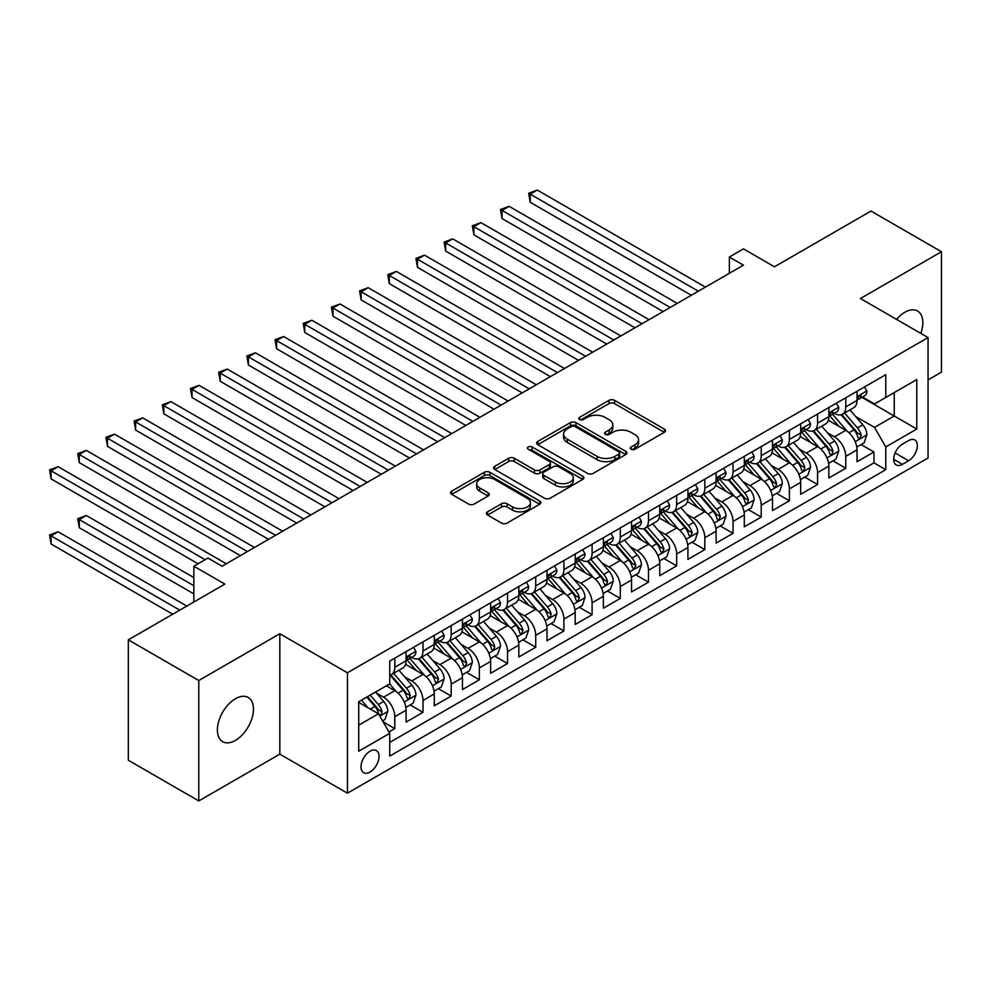 <?xml version="1.0" encoding="UTF-8"?>
<svg xmlns="http://www.w3.org/2000/svg" width="991" height="991" viewBox="0 0 991 991"><rect width="100%" height="100%" fill="white"/><g stroke="black" fill="none" stroke-linecap="round" stroke-linejoin="round"><path stroke-width="1.49" d="M631.081 449.257A2.738 1.586 0 0 0 634.946 449.257L664.342 432.287A3.914 2.255 0 0 0 665.494 430.689A3.914 2.255 0 0 0 664.342 429.091L614.544 400.339A3.914 2.255 0 0 0 609.019 400.339L579.624 417.31A2.738 1.586 0 0 0 578.818 418.425A2.738 1.586 0 0 0 579.624 419.54A2.738 1.586 0 0 0 583.488 419.54L587.291 417.347A12.524 7.234 0 0 1 605.005 417.347L609.155 419.738A12.524 7.234 0 0 1 612.822 424.854A12.524 7.234 0 0 1 609.155 429.97L605.352 432.163A2.738 1.586 0 0 0 604.547 433.278A2.738 1.586 0 0 0 605.352 434.392A2.738 1.586 0 0 0 609.217 434.392L613.02 432.2A12.524 7.234 0 0 1 630.734 432.2L634.884 434.603A12.524 7.234 0 0 1 638.551 439.707A12.524 7.234 0 0 1 634.884 444.823L631.081 447.015A2.738 1.586 0 0 0 630.276 448.13A2.738 1.586 0 0 0 631.081 449.257L631.081 447.015M235.424 740.401A25.506 14.729 120 0 0 252.098 717.918A25.506 14.729 120 0 0 248.184 697.478A25.506 14.729 120 0 0 235.424 698.742A25.506 14.729 120 0 0 218.763 721.213A25.506 14.729 120 0 0 222.678 741.664A25.506 14.729 120 0 0 235.424 740.401M920.837 333.41A25.506 14.729 120 0 0 917.567 311.013A25.506 14.729 120 0 0 904.808 312.276A25.506 14.729 120 0 0 896.533 319.375M370.002 772.051A12.759 7.358 120 0 0 378.339 760.803A12.759 7.358 120 0 0 376.382 750.583A12.759 7.358 120 0 0 370.002 751.215A12.759 7.358 120 0 0 361.678 762.463A12.759 7.358 120 0 0 363.635 772.683A12.759 7.358 120 0 0 370.002 772.051M487.56 511.827A3.914 2.255 0 0 0 486.42 513.425A3.914 2.255 0 0 0 487.56 515.023L501.533 523.087A3.914 2.255 0 0 0 507.07 523.087L539.711 504.233A3.914 2.255 0 0 0 540.863 502.635A3.914 2.255 0 0 0 539.711 501.037L489.913 472.286A3.914 2.255 0 0 0 484.388 472.286L451.735 491.14A3.914 2.255 0 0 0 450.595 492.738A3.914 2.255 0 0 0 451.735 494.336L468.619 504.072A3.914 2.255 0 0 0 474.144 504.072L488.117 496.008A3.914 2.255 0 0 0 489.269 494.41A3.914 2.255 0 0 0 488.117 492.812L479.743 487.981A10.467 6.045 0 0 1 476.683 483.707A10.467 6.045 0 0 1 483.15 478.133A10.467 6.045 0 0 1 494.546 479.433L527.336 498.362A10.467 6.045 0 0 1 530.396 502.635A10.467 6.045 0 0 1 523.942 508.222A10.467 6.045 0 0 1 512.533 506.909L507.07 503.762A3.914 2.255 0 0 0 501.533 503.762L487.56 511.827L487.56 515.023M928.059 379.887L941.45 372.158L941.45 251.739L870.99 211.058L774.454 266.79L743.448 248.89L729.364 257.028L743.448 265.167L222.034 566.208L207.949 558.069L193.852 566.208L193.852 601.995M198.782 680.52L198.782 800.926L279.821 754.151L279.821 633.732L198.782 680.52L128.322 639.839L224.858 584.095L193.852 566.208M279.821 633.732L347.457 672.79L928.059 337.572L928.059 457.991L347.457 793.196L347.457 672.79M941.45 251.739L860.423 298.526L928.059 337.572M587.576 473.413A3.914 2.255 0 0 0 593.101 473.413L625.755 454.559A3.914 2.255 0 0 0 626.894 452.961A3.914 2.255 0 0 0 625.755 451.363L575.957 422.612A3.914 2.255 0 0 0 570.42 422.612L537.779 441.466A3.914 2.255 0 0 0 536.626 443.064A3.914 2.255 0 0 0 537.779 444.662L587.576 473.413M529.33 449.84A2.738 1.586 0 0 1 532.105 450.236L532.105 446.978L582.733 476.2A3.914 2.255 0 0 1 583.872 477.798A3.914 2.255 0 0 1 582.733 479.396L550.092 498.25A3.914 2.255 0 0 1 544.555 498.25L494.757 469.499L494.757 466.303A3.914 2.255 0 0 0 493.617 467.901A3.914 2.255 0 0 0 494.757 469.499M494.757 466.303L508.73 458.238A3.914 2.255 0 0 1 514.267 458.238L534.459 469.895A3.914 2.255 0 0 0 539.984 469.895L549.262 464.544A3.914 2.255 0 0 0 550.401 462.946A3.914 2.255 0 0 0 549.262 461.348L528.228 449.208A2.738 1.586 0 0 1 527.435 448.093A2.738 1.586 0 0 1 529.12 446.631A2.738 1.586 0 0 1 532.105 446.978M198.782 800.926L128.322 760.246L128.322 639.839M388.968 731.977L394.814 728.596L383.108 721.844M376.456 693.105L383.542 697.193A15.943 9.204 60 0 1 394.814 716.716L406.087 710.213L406.087 722.092L422.996 712.331L410.175 704.923M404.65 676.841L411.723 680.916A15.943 9.204 60 0 1 422.996 700.451L434.269 693.935L434.269 705.815L451.178 696.054L438.356 688.646M432.832 660.563L439.905 664.651A15.943 9.204 60 0 1 451.178 684.174L462.45 677.671L462.45 689.55L479.359 679.789L466.538 672.381M461.013 644.286L468.086 648.374A15.943 9.204 60 0 1 479.359 667.909L490.644 661.393L490.644 673.273L507.553 663.512L494.72 656.104M489.195 628.021L496.28 632.109A15.943 9.204 60 0 1 507.553 651.632L518.826 645.129L518.826 656.996L535.735 647.234L522.914 639.839M517.389 611.744L524.462 615.832A15.943 9.204 60 0 1 535.735 635.355L547.007 628.851L547.007 640.731L563.916 630.97L551.095 623.562M545.57 595.48L552.644 599.555A15.943 9.204 60 0 1 563.916 619.09L575.189 612.574L575.189 624.454L592.098 614.693L579.277 607.285M573.752 579.202L580.825 583.29A15.943 9.204 60 0 1 592.098 602.813L603.37 596.309L603.37 608.189L620.292 598.428L607.458 591.02M601.933 562.925L609.019 567.013A15.943 9.204 60 0 1 620.292 586.548L631.564 580.032L631.564 591.912L648.473 582.151L635.652 574.743M630.127 546.66L637.201 550.748A15.943 9.204 60 0 1 648.473 570.271L659.746 563.768L659.746 575.647L676.655 565.873L663.834 558.478M658.309 530.383L665.382 534.471A15.943 9.204 60 0 1 676.655 553.994L687.927 547.49L687.927 559.37L704.836 549.609L692.015 542.201M686.49 514.118L693.564 518.194A15.943 9.204 60 0 1 704.836 537.729L716.109 531.213L716.109 543.093L733.03 533.331L720.197 525.924M714.672 497.841L721.745 501.929A15.943 9.204 60 0 1 733.03 521.452L744.303 514.948L744.303 526.828L761.212 517.067L748.391 509.659M742.854 481.564L749.939 485.652A15.943 9.204 60 0 1 761.212 505.187L772.485 498.671L772.485 510.551L789.393 500.789L776.572 493.382M771.048 465.299L778.121 469.387A15.943 9.204 60 0 1 789.393 488.91L800.666 482.406L800.666 494.286L817.575 484.512L804.754 477.117M799.229 449.022L806.302 453.11A15.943 9.204 60 0 1 817.575 472.633L828.848 466.129L828.848 478.009L845.769 468.248L845.769 456.368A15.943 9.204 -120 0 0 834.484 436.833L827.411 432.757M832.935 460.84L845.769 468.248M406.087 710.213A15.943 9.204 -120 0 0 394.814 690.69L386.354 685.809M434.269 693.935A15.943 9.204 -120 0 0 422.996 674.413L405.567 664.354M462.45 677.671A15.943 9.204 -120 0 0 451.178 658.135L433.748 648.077M490.644 661.393A15.943 9.204 -120 0 0 479.359 641.871L461.93 631.8M518.826 645.129A15.943 9.204 -120 0 0 507.553 625.594L490.124 615.535M547.007 628.851A15.943 9.204 -120 0 0 535.735 609.329L518.305 599.258M575.189 612.574A15.943 9.204 -120 0 0 563.916 593.052L546.487 582.993M603.37 596.309A15.943 9.204 -120 0 0 592.098 576.774L574.669 566.716M631.564 580.032A15.943 9.204 -120 0 0 620.292 560.51L602.862 550.439M659.746 563.768A15.943 9.204 -120 0 0 648.473 544.232L631.044 534.174M687.927 547.49A15.943 9.204 -120 0 0 676.655 527.968L659.226 517.897M716.109 531.213A15.943 9.204 -120 0 0 704.836 511.69L687.407 501.632M744.303 514.948A15.943 9.204 -120 0 0 733.03 495.413L715.601 485.355M772.485 498.671A15.943 9.204 -120 0 0 761.212 479.149L743.783 469.077M800.666 482.406A15.943 9.204 -120 0 0 789.393 462.871L771.964 452.813M828.848 466.129A15.943 9.204 -120 0 0 817.575 446.607L800.146 436.535M908.611 440.586L902.417 444.166A12.35 7.135 120 0 0 894.34 455.055A12.35 7.135 120 0 0 896.236 464.952A12.35 7.135 120 0 0 902.417 464.345L908.611 460.765A12.35 7.135 120 0 0 916.687 449.877A12.35 7.135 120 0 0 914.792 439.967A12.35 7.135 120 0 0 908.611 440.586M358.73 725.177L378.463 713.793L389.736 733.315L389.736 756.096L885.781 469.709L885.781 446.929L874.508 427.406L855.592 416.48M389.736 733.315L358.73 751.215L358.73 701.752L389.736 683.852L389.736 661.071L885.781 374.672L885.781 397.465L916.786 379.565L916.786 429.029L885.781 446.929M411.575 657.405L411.723 657.491A15.943 9.204 60 0 0 419.689 658.284L430.961 651.768A15.943 9.204 -120 0 0 434.269 644.472L434.269 635.355M439.756 641.127L439.905 641.214A15.943 9.204 60 0 0 447.882 642.007L459.155 635.504A15.943 9.204 -120 0 0 462.45 628.195L462.45 619.09M467.938 624.863L468.086 624.949A15.943 9.204 60 0 0 476.064 625.73L487.337 619.226A15.943 9.204 -120 0 0 490.644 611.93L490.644 602.813M496.132 608.585L496.28 608.672A15.943 9.204 60 0 0 504.246 609.465L515.518 602.949A15.943 9.204 -120 0 0 518.826 595.653L518.826 586.548M524.313 592.321L524.462 592.395A15.943 9.204 60 0 0 532.427 593.188L543.7 586.684A15.943 9.204 -120 0 0 547.007 579.388L547.007 570.271M552.495 576.044L552.644 576.13A15.943 9.204 60 0 0 560.621 576.923L571.894 570.407A15.943 9.204 -120 0 0 575.189 563.111L575.189 553.994M580.676 559.766L580.825 559.853A15.943 9.204 60 0 0 588.803 560.646L600.075 554.142A15.943 9.204 -120 0 0 603.37 546.834L603.37 537.729M608.87 543.502L609.019 543.588A15.943 9.204 60 0 0 616.984 544.369L628.257 537.865A15.943 9.204 -120 0 0 631.564 530.569L631.564 521.452M637.052 527.224L637.201 527.311A15.943 9.204 60 0 0 645.166 528.104L656.438 521.588A15.943 9.204 -120 0 0 659.746 514.292L659.746 505.187M665.234 510.96L665.382 511.034A15.943 9.204 60 0 0 673.36 511.827L684.632 505.323A15.943 9.204 -120 0 0 687.927 498.027L687.927 488.91M693.415 494.682L693.564 494.769A15.943 9.204 60 0 0 701.541 495.562L712.814 489.046A15.943 9.204 -120 0 0 716.109 481.75L716.109 472.633M721.609 478.405L721.745 478.492A15.943 9.204 60 0 0 729.723 479.285L740.995 472.781A15.943 9.204 -120 0 0 744.303 465.473L744.303 456.368M749.791 462.14L749.939 462.227A15.943 9.204 60 0 0 757.904 463.008L769.177 456.504A15.943 9.204 -120 0 0 772.485 449.208L772.485 440.091M777.972 445.863L778.121 445.95A15.943 9.204 60 0 0 786.098 446.743L797.371 440.227A15.943 9.204 -120 0 0 800.666 432.931L800.666 423.826M806.154 429.599L806.302 429.673A15.943 9.204 60 0 0 814.28 430.466L825.553 423.962A15.943 9.204 -120 0 0 828.848 416.666L828.848 407.549M389.736 742.432L873.951 462.871L873.951 451.97L857.042 461.732L857.042 449.852A15.943 9.204 -120 0 0 845.769 430.329L828.327 420.271M834.348 413.321L834.484 413.408A15.943 9.204 -120 0 0 842.461 414.201A15.943 9.204 -120 0 0 845.769 406.892L845.769 397.787M842.461 414.201L853.734 407.685A15.943 9.204 -120 0 0 857.042 400.389L857.042 391.272M394.814 658.135L394.814 667.253A15.943 9.204 60 0 1 391.507 674.549A15.943 9.204 60 0 1 389.736 675.193M391.507 674.549L402.78 668.045A15.943 9.204 -120 0 0 406.087 660.749L406.087 651.632M422.996 641.871L422.996 650.976A15.943 9.204 60 0 1 419.689 658.284M451.178 625.594L451.178 634.711A15.943 9.204 60 0 1 447.882 642.007M479.359 609.329L479.359 618.434A15.943 9.204 60 0 1 476.064 625.73M507.553 593.052L507.553 602.169A15.943 9.204 60 0 1 504.246 609.465M535.735 576.774L535.735 585.892A15.943 9.204 60 0 1 532.427 593.188M563.916 560.51L563.916 569.614A15.943 9.204 60 0 1 560.621 576.923M592.098 544.232L592.098 553.35A15.943 9.204 60 0 1 588.803 560.646M620.292 527.968L620.292 537.072A15.943 9.204 60 0 1 616.984 544.369M648.473 511.69L648.473 520.808A15.943 9.204 60 0 1 645.166 528.104M676.655 495.413L676.655 504.53A15.943 9.204 60 0 1 673.36 511.827M704.836 479.149L704.836 488.253A15.943 9.204 60 0 1 701.541 495.562M733.03 462.871L733.03 471.989A15.943 9.204 60 0 1 729.723 479.285M761.212 446.607L761.212 455.711A15.943 9.204 60 0 1 757.904 463.008M789.393 430.329L789.393 439.447A15.943 9.204 60 0 1 786.098 446.743M817.575 414.052L817.575 423.169A15.943 9.204 60 0 1 814.28 430.466M817.575 472.633L817.575 484.512M789.393 488.91L789.393 500.789M761.212 505.187L761.212 517.067M733.03 521.452L733.03 533.331M704.836 537.729L704.836 549.609M676.655 553.994L676.655 565.873M648.473 570.271L648.473 582.151M620.292 586.548L620.292 598.428M592.098 602.813L592.098 614.693M563.916 619.09L563.916 630.97M535.735 635.355L535.735 647.234M507.553 651.632L507.553 663.512M479.359 667.909L479.359 679.789M451.178 684.174L451.178 696.054M422.996 700.451L422.996 712.331M394.814 716.716L394.814 728.596M378.463 713.793L358.73 702.396M874.508 427.406L894.241 416.009L894.241 392.572L916.786 379.565M861.959 397.379L916.786 429.029M862.529 397.044L874.508 403.969L885.781 397.465M279.821 754.151L347.457 793.196M729.364 257.028L729.364 273.305M861.129 444.563L873.951 451.97M873.951 462.871L885.781 469.709M632.171 449.641L634.884 448.068A12.524 7.234 0 0 0 638.551 442.965L638.551 439.707M612.822 424.854L612.822 428.112A12.524 7.234 0 0 1 609.155 433.216L606.442 434.789M664.292 432.311L614.544 403.597A3.914 2.255 0 0 0 609.019 403.597L580.714 419.924M625.705 454.596L575.957 425.87A3.914 2.255 0 0 0 570.42 425.87L537.828 444.686M618.83 454.089A2.738 1.586 0 0 0 619.635 452.961A2.738 1.586 0 0 0 618.83 451.846L575.127 426.613A2.738 1.586 0 0 0 571.25 426.613L567.236 428.93A12.524 7.234 0 0 0 563.569 434.033A12.524 7.234 0 0 0 567.236 439.149L597.115 456.405A12.524 7.234 0 0 0 614.829 456.405L618.83 454.089L618.83 457.334A2.738 1.586 0 0 0 619.635 456.219L619.635 452.961M563.569 434.033L563.569 437.291A12.524 7.234 0 0 0 567.236 442.407L567.236 439.149M618.83 457.334L614.829 459.651A12.524 7.234 0 0 1 597.115 459.651L567.236 442.407M494.806 469.523L508.73 461.496L508.73 458.238M550.401 462.946L550.401 466.204A3.914 2.255 0 0 1 549.262 467.802L539.984 473.153A3.914 2.255 0 0 1 534.459 473.153L514.267 461.496A3.914 2.255 0 0 0 508.73 461.496M532.105 450.236L582.683 479.433M555.418 481.998A10.467 6.045 0 0 0 566.815 483.311A10.467 6.045 0 0 0 573.281 477.724A10.467 6.045 0 0 0 570.209 473.45L558.664 466.786A3.914 2.255 0 0 0 553.127 466.786L543.861 472.137A3.914 2.255 0 0 0 542.721 473.735A3.914 2.255 0 0 0 543.861 475.321L555.418 481.998L555.418 485.256A10.467 6.045 0 0 0 566.815 486.556A10.467 6.045 0 0 0 573.281 480.982L573.281 477.724M542.721 473.735L542.721 476.981A3.914 2.255 0 0 0 543.861 478.579L543.861 475.321M555.418 485.256L543.861 478.579M530.396 502.635L530.396 505.893A10.467 6.045 0 0 1 523.942 511.48A10.467 6.045 0 0 1 512.533 510.167L507.07 507.008A3.914 2.255 0 0 0 501.533 507.008L487.622 515.047M476.683 483.707L476.683 486.965A10.467 6.045 0 0 0 479.743 491.239L479.743 487.981M488.067 496.045L479.743 491.239M539.661 504.27L489.913 475.544A3.914 2.255 0 0 0 484.388 475.544L451.785 494.36M856.806 447.065L864.078 442.866L866.902 434.727A10.567 6.095 -120 0 0 862.789 424.805L849.906 409.89M847.33 431.358L832.613 414.325M838.956 426.403L830.408 416.505A25.308 14.617 -120 0 0 829.628 415.625M530.235 267.359L634.946 327.81L473.871 234.817L473.871 226.679L480.92 222.616L649.031 319.672M841.025 414.771L854.056 429.846A10.567 6.095 60 0 1 857.822 437.13L858.59 438.381L860.015 438.183L861.204 435.173A10.567 6.095 -120 0 0 857.438 427.901L844.555 412.987M841.793 414.523L855.79 430.726A5.376 3.109 60 0 1 857.141 432.832L861.204 435.173M864.511 386.961L866.902 391.111A10.567 6.095 60 0 1 864.709 395.781L859.358 398.877A10.567 6.095 -120 0 0 861.204 396.45L860.981 395.508M698.358 291.205L530.235 194.137L537.283 190.074L705.406 287.13M857.388 399.373L857.438 399.373A10.567 6.095 -120 0 0 859.358 398.877M859.829 395.657L861.204 396.45C860.535 394.852 859.408 395.508 857.822 398.394A10.567 6.095 60 0 1 857.042 399.906M691.309 295.268L530.235 202.275L530.235 194.137L528.686 193.245L537.283 190.074M530.235 202.275L528.686 193.245M828.612 463.342L835.896 459.13L838.72 450.992A10.567 6.095 -120 0 0 834.608 441.082L821.725 426.167M819.148 447.635L804.432 430.59M810.774 442.667L802.227 432.782A25.308 14.617 -120 0 0 801.446 431.903M502.053 283.637L606.752 344.088L445.69 251.095L445.69 242.956L452.726 238.881L620.849 335.949M812.843 431.035L825.862 446.123A10.567 6.095 60 0 1 829.628 453.395L830.396 454.646L831.833 454.448L833.01 451.45A10.567 6.095 -120 0 0 829.244 444.166L816.373 429.264M813.611 430.8L827.596 447.003A5.376 3.109 60 0 1 828.959 449.109L833.01 451.45M800.431 479.607L807.715 475.407L810.527 467.269A10.567 6.095 -120 0 0 806.414 457.346L793.543 442.444M790.967 463.899L776.238 446.867M782.58 458.944L774.045 449.047A25.308 14.617 -120 0 0 773.253 448.167M473.871 299.914L578.571 360.365L417.496 267.359L417.496 259.221L424.544 255.158L592.668 352.226M784.661 447.313L797.681 462.388A10.567 6.095 60 0 1 801.446 469.672L802.215 470.923L803.639 470.725L804.828 467.715A10.567 6.095 -120 0 0 801.062 460.443L788.192 445.529M785.417 447.065L799.415 463.268A5.376 3.109 60 0 1 800.778 465.374L804.828 467.715M772.249 495.884L779.533 491.672L782.345 483.534A10.567 6.095 -120 0 0 778.232 473.624L765.362 458.709M762.773 480.177L748.056 463.131M754.399 475.209L745.864 465.324A25.308 14.617 -120 0 0 745.071 464.445M445.69 316.179L550.389 376.63L389.314 283.637L389.314 275.498L396.363 271.435L564.486 368.491M756.467 463.59L769.499 478.665A10.567 6.095 60 0 1 773.265 485.937L774.033 487.2L775.457 486.99L776.647 483.992A10.567 6.095 -120 0 0 772.881 476.708L759.998 461.806M757.235 463.342L771.233 479.545A5.376 3.109 60 0 1 772.584 481.651L776.647 483.992M744.068 512.149L751.339 507.949L754.163 499.811A10.567 6.095 -120 0 0 750.051 489.888L737.168 474.986M734.591 496.454L719.875 479.409M726.217 491.486L717.67 481.601A25.308 14.617 -120 0 0 716.889 480.722M417.496 332.456L522.207 392.907L361.133 299.914L361.133 291.775L368.181 287.7L536.292 384.768M728.286 479.855L741.318 494.943A10.567 6.095 60 0 1 745.083 502.214L745.851 503.465L747.276 503.267L748.465 500.257A10.567 6.095 -120 0 0 744.699 492.985L731.816 478.071M729.054 479.607L743.052 495.81A5.376 3.109 60 0 1 744.402 497.916L748.465 500.257M836.317 403.238L838.72 407.388A10.567 6.095 60 0 1 836.528 412.058L831.176 415.155A10.567 6.095 -120 0 0 833.01 412.714L832.787 411.785M670.176 307.47L502.053 210.414L509.101 206.339L677.225 303.407M829.207 415.65L829.244 415.65A10.567 6.095 -120 0 0 831.176 415.155M831.647 411.934L833.01 412.714C832.353 411.129 831.226 411.773 829.628 414.672A10.567 6.095 60 0 1 828.848 416.17M663.128 311.546L502.053 218.553L502.053 210.414L500.505 209.51L509.101 206.339M502.053 218.553L500.505 209.51M808.136 419.503L810.527 423.653A10.567 6.095 60 0 1 808.346 428.335L802.995 431.419A10.567 6.095 -120 0 0 804.828 428.992L804.605 428.05M641.995 323.747L472.323 225.787L480.92 222.616M801.025 431.915L801.062 431.915A10.567 6.095 -120 0 0 802.995 431.419M803.466 428.199L804.828 428.992C804.159 427.394 803.032 428.05 801.446 430.936A10.567 6.095 60 0 1 800.666 432.448M473.871 234.817L472.323 225.787M779.954 435.78L782.345 439.93A10.567 6.095 60 0 1 780.165 444.6L774.801 447.697A10.567 6.095 -120 0 0 776.647 445.256L776.424 444.327M613.801 340.012L444.129 242.064L452.726 238.881M772.831 448.192L772.881 448.192A10.567 6.095 -120 0 0 774.801 447.697M775.284 444.476L776.647 445.256C775.978 443.671 774.851 444.327 773.265 447.214A10.567 6.095 60 0 1 772.485 448.712M445.69 251.095L444.129 242.064M751.773 452.057L754.163 456.207A10.567 6.095 60 0 1 751.971 460.877L746.619 463.961A10.567 6.095 -120 0 0 748.465 461.533L748.242 460.592M585.619 356.289L415.947 258.329L424.544 255.158M744.65 464.457L744.699 464.457A10.567 6.095 -120 0 0 746.619 463.961M747.103 460.741L748.465 461.533C747.796 459.948 746.669 460.592 745.083 463.491A10.567 6.095 60 0 1 744.303 464.99M417.496 267.359L415.947 258.329M715.874 528.426L723.157 524.227L725.982 516.088A10.567 6.095 -120 0 0 721.869 506.166L708.986 491.251M706.41 512.719L691.693 495.686M698.036 507.764L689.488 497.866A25.308 14.617 -120 0 0 688.708 496.986M389.314 348.721L494.014 409.172L332.951 316.179L332.951 308.04L339.987 303.977L508.11 401.033M700.104 496.132L713.124 511.207A10.567 6.095 60 0 1 716.889 518.491L717.657 519.742L719.094 519.544L720.271 516.534A10.567 6.095 -120 0 0 716.505 509.263L703.635 494.348M700.872 495.884L714.87 512.087A5.376 3.109 60 0 1 716.22 514.193L720.271 516.534M723.579 468.322L725.982 472.472A10.567 6.095 60 0 1 723.789 477.142L718.438 480.239A10.567 6.095 -120 0 0 720.271 477.811L720.048 476.869M557.438 372.566L387.766 274.606L396.363 271.435M716.468 480.734L716.505 480.734A10.567 6.095 -120 0 0 718.438 480.239M718.909 477.018L720.271 477.811C719.615 476.213 718.487 476.869 716.889 479.755A10.567 6.095 60 0 1 716.109 481.267M389.314 283.637L387.766 274.606M687.692 544.703L694.976 540.491L697.788 532.353A10.567 6.095 -120 0 0 693.675 522.443L680.805 507.528M678.228 528.996L663.499 511.951M669.842 524.028L661.307 514.143A25.308 14.617 -120 0 0 660.526 513.264M361.133 364.998L465.832 425.449L304.757 332.456L304.757 324.317L311.806 320.242L479.929 417.31M671.923 512.397L684.942 527.485A10.567 6.095 60 0 1 688.708 534.756L689.476 536.007L690.9 535.809L692.09 532.811A10.567 6.095 -120 0 0 688.324 525.527L675.453 510.625M672.678 512.161L686.676 528.364A5.376 3.109 60 0 1 688.039 530.47L692.09 532.811M695.397 484.599L697.788 488.749A10.567 6.095 60 0 1 695.608 493.419L690.256 496.516A10.567 6.095 -120 0 0 692.09 494.075L691.867 493.146M529.256 388.831L359.584 290.871L368.181 287.7M688.287 497.011L688.324 497.011A10.567 6.095 -120 0 0 690.256 496.516M690.727 493.295L692.09 494.075C691.421 492.49 690.293 493.134 688.708 496.033A10.567 6.095 60 0 1 687.927 497.532M361.133 299.914L359.584 290.871M659.51 560.968L666.794 556.769L669.606 548.63A10.567 6.095 -120 0 0 665.494 538.708L652.623 523.805M650.034 545.261L635.318 528.228M641.66 540.306L633.125 530.408A25.308 14.617 -120 0 0 632.332 529.528M332.951 381.275L437.65 441.726L276.576 348.721L276.576 340.582L283.624 336.519L451.747 433.587M643.729 528.674L656.76 543.749A10.567 6.095 60 0 1 660.526 551.033L661.294 552.284L662.719 552.086L663.908 549.076A10.567 6.095 -120 0 0 660.142 541.804L647.259 526.89M644.497 528.426L658.495 544.629A5.376 3.109 60 0 1 659.845 546.735L663.908 549.076M667.216 500.864L669.606 505.014A10.567 6.095 60 0 1 667.426 509.696L662.062 512.781A10.567 6.095 -120 0 0 663.908 510.353L663.685 509.411M501.062 405.108L331.39 307.148L339.987 303.977M660.093 513.276L660.142 513.276A10.567 6.095 -120 0 0 662.062 512.781M662.545 509.56L663.908 510.353C663.239 508.755 662.112 509.411 660.526 512.297A10.567 6.095 60 0 1 659.746 513.809M332.951 316.179L331.39 307.148M631.329 577.245L638.613 573.033L641.425 564.895A10.567 6.095 -120 0 0 637.312 554.985L624.429 540.07M621.852 561.538L607.136 544.493M613.479 556.57L604.931 546.685A25.308 14.617 -120 0 0 604.151 545.806M304.757 397.54L409.469 457.991L248.394 364.998L248.394 356.859L255.443 352.796L423.553 449.852M615.547 544.951L628.579 560.026A10.567 6.095 60 0 1 632.345 567.298L633.113 568.561L634.537 568.351L635.727 565.353A10.567 6.095 -120 0 0 631.961 558.069L619.078 543.167M616.315 544.703L630.313 560.906A5.376 3.109 60 0 1 631.663 563.012L635.727 565.353M639.034 517.141L641.425 521.291A10.567 6.095 60 0 1 639.232 525.961L633.881 529.058A10.567 6.095 -120 0 0 635.727 526.617L635.504 525.688M472.88 421.373L303.209 323.425L311.806 320.242M631.911 529.553L631.961 529.553A10.567 6.095 -120 0 0 633.881 529.058M634.364 525.837L635.727 526.617C635.058 525.032 633.93 525.676 632.345 528.575A10.567 6.095 60 0 1 631.564 530.074M304.757 332.456L303.209 323.425M603.135 593.51L610.419 589.311L613.243 581.172A10.567 6.095 -120 0 0 609.131 571.25L596.248 556.347M593.671 577.815L578.955 560.77M585.297 572.848L576.75 562.962A25.308 14.617 -120 0 0 575.969 562.083M276.576 413.817L381.275 474.268L220.213 381.262L220.213 373.136L227.249 369.061L395.372 466.129M587.366 561.216L600.385 576.304A10.567 6.095 60 0 1 604.151 583.575L604.919 584.826L606.356 584.628L607.533 581.618A10.567 6.095 -120 0 0 603.767 574.346L590.896 559.432M588.134 560.968L602.132 577.171A5.376 3.109 60 0 1 603.482 579.277L607.533 581.618M610.84 533.418L613.243 537.568A10.567 6.095 60 0 1 611.051 542.238L605.699 545.323A10.567 6.095 -120 0 0 607.533 542.895L607.31 541.953M444.699 437.65L275.027 339.69L283.624 336.519M603.73 545.818L603.767 545.818A10.567 6.095 -120 0 0 605.699 545.323M606.17 542.102L607.533 542.895C606.876 541.309 605.749 541.953 604.151 544.852A10.567 6.095 60 0 1 603.37 546.351M276.576 348.721L275.027 339.69M574.953 609.787L582.237 605.588L585.049 597.449A10.567 6.095 -120 0 0 580.937 587.527L568.066 572.612M565.489 594.08L550.761 577.047M557.103 589.125L548.568 579.227A25.308 14.617 -120 0 0 547.788 578.348M248.394 430.082L353.093 490.533L192.019 397.54L192.019 389.401L199.067 385.338L367.19 482.394M559.184 577.493L572.203 592.568A10.567 6.095 60 0 1 575.969 599.852L576.737 601.103L578.162 600.893L579.351 597.895A10.567 6.095 -120 0 0 575.585 590.624L562.715 575.709M559.94 577.245L573.938 593.448A5.376 3.109 60 0 1 575.3 595.554L579.351 597.895M582.658 549.683L585.049 553.833A10.567 6.095 60 0 1 582.869 558.503L577.518 561.6A10.567 6.095 -120 0 0 579.351 559.172L579.128 558.23M416.517 453.928L246.846 355.967L255.443 352.796M575.548 562.095L575.585 562.095A10.567 6.095 -120 0 0 577.518 561.6M577.988 558.379L579.351 559.172C578.694 557.574 577.567 558.23 575.969 561.117A10.567 6.095 60 0 1 575.189 562.628M248.394 364.998L246.846 355.967M546.772 626.064L554.056 621.852L556.868 613.714A10.567 6.095 -120 0 0 552.755 603.804L539.884 588.889M537.295 610.357L522.579 593.312M528.921 605.39L520.386 595.504A25.308 14.617 -120 0 0 519.594 594.625M220.213 446.359L324.912 506.81L163.837 413.817L163.837 405.678L170.886 401.603L339.009 498.671M530.99 593.758L544.022 608.846A10.567 6.095 60 0 1 547.788 616.117L548.556 617.368L549.98 617.17L551.169 614.172A10.567 6.095 -120 0 0 547.404 606.888L534.521 591.986M531.758 593.522L545.756 609.725A5.376 3.109 60 0 1 547.119 611.831L551.169 614.172M554.477 565.96L556.868 570.11A10.567 6.095 60 0 1 554.687 574.78L549.324 577.877A10.567 6.095 -120 0 0 551.169 575.437L550.946 574.507M388.323 470.192L218.652 372.232L227.249 369.061M547.354 578.372L547.404 578.372A10.567 6.095 -120 0 0 549.324 577.877M549.807 574.656L551.169 575.437C550.5 573.851 549.373 574.495 547.788 577.394A10.567 6.095 60 0 1 547.007 578.893M220.213 381.262L218.652 372.232M518.59 642.329L525.874 638.13L528.686 629.991A10.567 6.095 -120 0 0 524.573 620.069L511.69 605.167M509.114 626.622L494.398 609.589M500.74 621.667L492.193 611.769A25.308 14.617 -120 0 0 491.412 610.89M192.019 462.636L296.73 523.087L135.656 430.082L135.656 421.943L142.704 417.88L310.815 514.948M502.809 610.035L515.84 625.11A10.567 6.095 60 0 1 519.606 632.394L520.374 633.645L521.799 633.447L522.988 630.437A10.567 6.095 -120 0 0 519.222 623.166L506.339 608.251M503.577 609.787L517.575 625.99A5.376 3.109 60 0 1 518.925 628.096L522.988 630.437M526.295 582.225L528.686 586.375A10.567 6.095 60 0 1 526.494 591.057L521.142 594.142A10.567 6.095 -120 0 0 522.988 591.714L522.765 590.772M360.142 486.47L190.47 388.509L199.067 385.338M519.173 594.637L519.222 594.637A10.567 6.095 -120 0 0 521.142 594.142M521.625 590.921L522.988 591.714C522.319 590.116 521.192 590.772 519.606 593.659A10.567 6.095 60 0 1 518.826 595.17M192.019 397.54L190.47 388.509M490.396 658.606L497.68 654.394L500.505 646.256A10.567 6.095 -120 0 0 496.392 636.346L483.509 621.431M480.932 642.899L466.216 625.854M472.558 637.931L464.011 628.046A25.308 14.617 -120 0 0 463.231 627.167M163.837 478.901L268.549 539.352L107.474 446.359L107.474 438.22L114.51 434.157L282.633 531.213M474.627 626.312L487.646 641.388A10.567 6.095 60 0 1 491.412 648.659L492.18 649.923L493.617 649.712L494.794 646.714A10.567 6.095 -120 0 0 491.028 639.43L478.158 624.528M475.395 626.064L489.393 642.267A5.376 3.109 60 0 1 490.743 644.373L494.794 646.714M498.101 598.502L500.505 602.652A10.567 6.095 60 0 1 498.312 607.322L492.961 610.419A10.567 6.095 -120 0 0 494.794 607.979L494.571 607.049M331.96 502.734L162.289 404.786L170.886 401.603M490.991 610.914L491.028 610.914A10.567 6.095 -120 0 0 492.961 610.419M493.431 607.198L494.794 607.979C494.137 606.393 493.01 607.037 491.412 609.936A10.567 6.095 60 0 1 490.644 611.435M163.837 413.817L162.289 404.786M462.215 674.871L469.499 670.672L472.323 662.533A10.567 6.095 -120 0 0 468.198 652.611L455.327 637.708M452.751 659.176L438.034 642.131M444.364 654.209L435.829 644.323A25.308 14.617 -120 0 0 435.049 643.444M135.656 495.178L240.355 555.629L79.28 462.624L79.28 454.497L86.328 450.422L254.452 547.49M446.445 642.577L459.465 657.665A10.567 6.095 60 0 1 463.231 664.936L463.999 666.187L465.423 665.989L466.612 662.979A10.567 6.095 -120 0 0 462.847 655.708L449.976 640.793M447.214 642.329L461.199 658.532A5.376 3.109 60 0 1 462.562 660.638L466.612 662.979M469.92 614.779L472.323 618.929A10.567 6.095 60 0 1 470.13 623.599L464.779 626.684A10.567 6.095 -120 0 0 466.612 624.256L466.389 623.314M303.779 519.011L134.107 421.051L142.704 417.88M462.809 627.179L462.847 627.179A10.567 6.095 -120 0 0 464.779 626.684M465.25 623.463L466.612 624.256C465.956 622.67 464.829 623.314 463.231 626.213A10.567 6.095 60 0 1 462.45 627.712M135.656 430.082L134.107 421.051M434.033 691.148L441.317 686.949L444.129 678.81A10.567 6.095 -120 0 0 440.016 668.888L427.146 653.973M424.557 675.441L409.84 658.408M416.183 670.486L407.648 660.588A25.308 14.617 -120 0 0 406.855 659.709M107.474 511.443L198.076 563.768L51.098 478.901L51.098 470.762L58.147 466.699L226.27 563.755M418.252 658.854L431.283 673.93A10.567 6.095 60 0 1 435.049 681.213L435.817 682.465L437.242 682.254L438.431 679.256A10.567 6.095 -120 0 0 434.665 671.985L421.782 657.07M419.02 658.606L433.017 674.809A5.376 3.109 60 0 1 434.38 676.915L438.431 679.256M441.738 631.044L444.129 635.194A10.567 6.095 60 0 1 441.949 639.864L436.585 642.961A10.567 6.095 -120 0 0 438.431 640.533L438.208 639.591M275.585 535.289L105.913 437.328L114.51 434.157M434.628 643.456L434.665 643.456A10.567 6.095 -120 0 0 436.585 642.961M437.068 639.74L438.431 640.533C437.762 638.935 436.635 639.591 435.049 642.478A10.567 6.095 60 0 1 434.269 643.989M107.474 446.359L105.913 437.328M405.852 707.425L413.136 703.214L415.947 695.075A10.567 6.095 -120 0 0 411.835 685.165L398.952 670.25M396.375 691.718L389.636 683.914M388.001 686.751L386.911 685.487M193.852 577.592L86.328 515.518L79.28 519.581L79.28 527.72L193.852 593.869M390.07 675.119L403.102 690.207A10.567 6.095 60 0 1 406.867 697.478L407.635 698.729L409.06 698.531L410.249 695.533A10.567 6.095 -120 0 0 406.483 688.25L393.6 673.347M390.838 674.883L404.836 691.086A5.376 3.109 60 0 1 406.186 693.192L410.249 695.533M79.28 527.72L77.732 518.689L193.852 585.731M77.732 518.689L86.328 515.518M413.557 647.321L415.947 651.471A10.567 6.095 60 0 1 413.767 656.141L408.403 659.238A10.567 6.095 -120 0 0 410.249 656.798L410.026 655.869M247.403 551.553L77.732 453.593L86.328 450.422M406.434 659.733L406.483 659.733A10.567 6.095 -120 0 0 408.403 659.238M408.887 656.017L410.249 656.798C409.58 655.212 408.453 655.856 406.867 658.755A10.567 6.095 60 0 1 406.087 660.254M79.28 462.624L77.732 453.593M382.551 720.866L384.942 719.491L387.766 711.352A10.567 6.095 -120 0 0 383.653 701.43L375.539 692.04M367.971 707.735L361.455 700.179M359.82 703.028L358.73 701.777M186.804 606.071L58.147 531.783L51.098 535.858L51.098 543.997L172.719 614.209M366.806 697.094L374.908 706.472A10.567 6.095 60 0 1 378.673 713.755L379.442 715.007L380.878 714.808L382.055 711.798A10.567 6.095 -120 0 0 378.289 704.527L370.188 695.137M367.463 696.71L376.654 707.351A5.376 3.109 60 0 1 378.005 709.457L382.055 711.798M51.098 543.997L49.55 534.954L179.767 610.134M49.55 534.954L58.147 531.783M205.125 559.692L49.55 469.87L58.147 466.699M51.098 478.901L49.55 469.87M383.542 697.193L394.814 690.69M411.723 680.916L422.996 674.413M439.905 664.651L451.178 658.135M468.086 648.374L479.359 641.871M496.28 632.109L507.553 625.594M524.462 615.832L535.735 609.329M552.644 599.555L563.916 593.052M580.825 583.29L592.098 576.774M609.019 567.013L620.292 560.51M637.201 550.748L648.473 544.232M665.382 534.471L676.655 527.968M693.564 518.194L704.836 511.69M721.745 501.929L733.03 495.413M749.939 485.652L761.212 479.149M778.121 469.387L789.393 462.871M806.302 453.11L817.575 446.607M834.484 436.833L845.769 430.329M845.769 406.892L857.042 400.389M394.814 667.253L406.087 660.749M422.996 650.976L434.269 644.472M451.178 634.711L462.45 628.195M479.359 618.434L490.644 611.93M507.553 602.169L518.826 595.653M535.735 585.892L547.007 579.388M563.916 569.614L575.189 563.111M592.098 553.35L603.37 546.834M620.292 537.072L631.564 530.569M648.473 520.808L659.746 514.292M676.655 504.53L687.927 498.027M704.836 488.253L716.109 481.75M733.03 471.989L744.303 465.473M761.212 455.711L772.485 449.208M789.393 439.447L800.666 432.931M817.575 423.169L828.848 416.666M845.769 456.368L857.042 449.852M895.096 452.961L908.611 460.765M893.671 459.291L902.417 464.345M634.884 448.068L634.884 444.823M605.352 434.392L605.352 432.163M609.155 433.216L609.155 429.97M579.624 419.54L579.624 417.31M609.019 403.597L609.019 400.339M614.544 403.597L614.544 400.339M664.342 432.287L664.342 429.091M537.779 444.662L537.779 441.466M570.42 425.87L570.42 422.612M575.957 425.87L575.957 422.612M625.755 454.559L625.755 451.363M597.115 459.651L597.115 456.405M614.829 459.651L614.829 456.405M514.267 461.496L514.267 458.238M534.459 473.153L534.459 469.895M539.984 473.153L539.984 469.895M549.262 467.802L549.262 464.544M582.733 479.396L582.733 476.2M501.533 507.008L501.533 503.762M507.07 507.008L507.07 503.762M512.533 510.167L512.533 506.909M488.117 496.008L488.117 492.812M451.735 494.336L451.735 491.14M484.388 475.544L484.388 472.286M489.913 475.544L489.913 472.286M539.711 504.233L539.711 501.037M855.183 441.652L866.828 434.925M857.438 427.901L862.789 424.805M849.014 432.757L854.056 429.846M866.828 390.987L857.042 396.648M827.002 457.916L838.646 451.202M829.244 444.166L834.608 441.082M820.833 449.034L825.862 446.123M798.82 474.194L810.465 467.467M801.062 460.443L806.414 457.346M792.639 465.299L797.681 462.388M770.639 490.471L782.283 483.744M772.881 476.708L778.232 473.624M764.457 481.576L769.499 478.665M742.457 506.735L754.089 500.021M744.699 492.985L750.051 489.888M736.276 497.841L741.318 494.943M838.646 407.264L828.848 412.913M810.465 423.541L800.666 429.19M782.283 439.806L772.485 445.467M754.089 456.083L744.303 461.732M714.263 523.013L725.908 516.286M716.505 509.263L721.869 506.166M708.094 514.118L713.124 511.207M725.908 472.348L716.109 478.009M686.082 539.277L697.726 532.563M688.324 525.527L693.675 522.443M679.9 530.396L684.942 527.485M697.726 488.625L687.927 494.274M657.9 555.555L669.544 548.828M660.142 541.804L665.494 538.708M651.719 546.66L656.76 543.749M669.544 504.902L659.746 510.551M629.719 571.832L641.35 565.105M631.961 558.069L637.312 554.985M623.537 562.938L628.579 560.026M641.35 521.167L631.564 526.828M601.525 588.097L613.169 581.383M603.767 574.346L609.131 571.25M595.356 579.202L600.385 576.304M613.169 537.444L603.37 543.093M573.343 604.374L584.987 597.647M575.585 590.624L580.937 587.527M567.162 595.48L572.203 592.568M584.987 553.709L575.189 559.37M545.161 620.639L556.806 613.925M547.404 606.888L552.755 603.804M538.98 611.757L544.022 608.846M556.806 569.986L547.007 575.635M516.98 636.916L528.612 630.189M519.222 623.166L524.573 620.069M510.799 628.021L515.84 625.11M528.612 586.263L518.826 591.912M488.786 653.193L500.43 646.466M491.028 639.43L496.392 636.346M482.617 644.299L487.646 641.388M500.43 602.528L490.644 608.189M460.604 669.458L472.249 662.744M462.847 655.708L468.198 652.611M454.423 660.563L459.465 657.665M472.249 618.805L462.45 624.454M432.423 685.735L444.067 679.008M434.665 671.985L440.016 668.888M426.241 676.841L431.283 673.93M444.067 635.07L434.269 640.731M404.241 702L415.873 695.286M406.483 688.25L411.835 685.165M398.06 693.118L403.102 690.207M415.873 651.347L406.087 656.996M379.801 716.109L387.692 711.55M378.289 704.527L383.653 701.43M370.349 709.11L374.908 706.472"/></g></svg>
